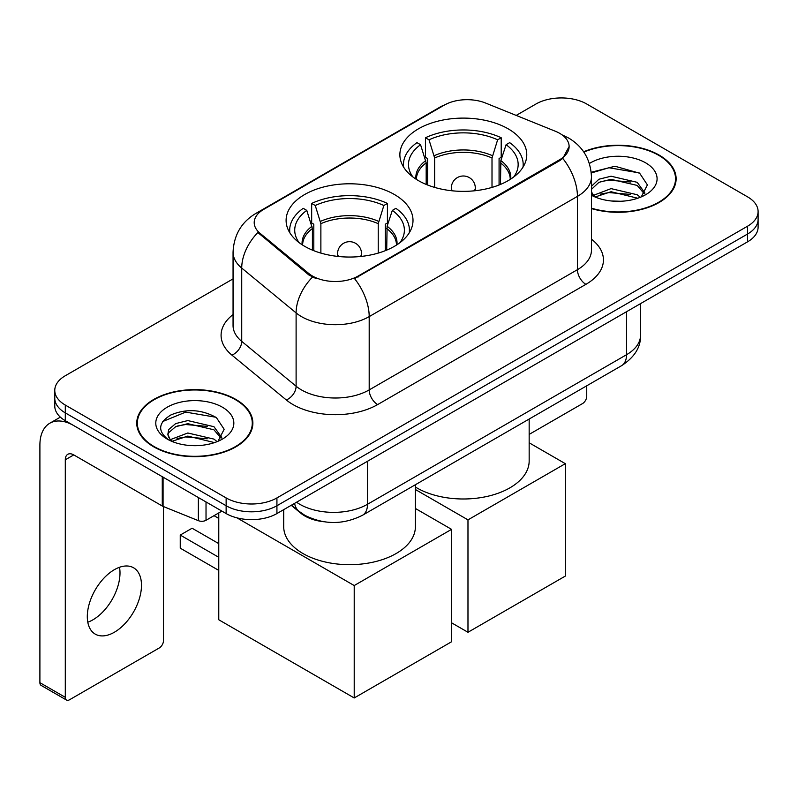 <?xml version="1.0" encoding="UTF-8"?>
<svg xmlns="http://www.w3.org/2000/svg" width="798" height="798" viewBox="0 0 798 798"><rect width="100%" height="100%" fill="white"/><g stroke="black" fill="none" stroke-linecap="round" stroke-linejoin="round"><path stroke-width="1.2" d="M394.421 194.522A63.451 36.628 0 0 0 325.275 186.572A63.451 36.628 0 0 0 286.103 220.418A63.451 36.628 0 0 0 304.686 246.323A63.451 36.628 0 0 0 373.833 254.263A63.451 36.628 0 0 0 413.005 220.418A63.451 36.628 0 0 0 394.421 194.522M508.186 128.837A63.451 36.628 0 0 0 439.04 120.887A63.451 36.628 0 0 0 399.878 154.732A63.451 36.628 0 0 0 418.461 180.637A63.451 36.628 0 0 0 487.608 188.577A63.451 36.628 0 0 0 526.77 154.732A63.451 36.628 0 0 0 508.186 128.837M559.657 133.326A32.319 18.663 0 0 0 555.338 131.241L485.633 103.062A32.319 18.663 0 0 0 444.237 105.146L263.669 209.405A32.319 18.663 0 0 0 254.203 222.602A32.319 18.663 0 0 0 260.048 233.305L308.856 273.544A32.319 18.663 0 0 0 358.182 276.038L559.657 159.72A32.319 18.663 0 0 0 569.124 146.523A32.319 18.663 0 0 0 559.657 133.326M323.569 521.702A35.91 20.738 180 0 1 300.846 513.234L291.23 505.304M591.458 208.577A58.064 33.526 0 0 0 676.125 178.782A58.064 33.526 0 0 0 659.118 155.081A58.064 33.526 0 0 0 583.647 151.79M235.869 399.439A58.064 33.526 0 0 0 172.587 392.177A58.064 33.526 0 0 0 136.747 423.149A58.064 33.526 0 0 0 153.755 446.85A58.064 33.526 0 0 0 217.026 454.112A58.064 33.526 0 0 0 252.876 423.149A58.064 33.526 0 0 0 235.869 399.439M137.346 426.162A58.064 33.526 0 0 0 137.146 427.06M569.124 146.523L562.79 158.413L559.657 160.677L354.551 278.632A41.905 24.189 60 0 1 369.195 316.606A47.89 27.651 180 0 1 301.474 316.606A47.89 27.651 180 0 1 296.108 312.906L241.724 268.068A47.89 27.651 180 0 1 233.056 252.208L233.056 325.524A47.89 27.651 0 0 0 241.724 341.374L296.108 386.222A47.89 27.651 0 0 0 301.474 389.913A47.89 27.651 0 0 0 369.195 389.913L577.433 269.684A47.89 27.651 0 0 0 591.458 250.133L591.458 176.827A47.89 27.651 180 0 1 577.433 196.378A41.905 24.189 -120 0 0 562.79 158.413M233.056 278.881L65.296 375.738A35.91 20.738 0 0 0 54.773 390.402L54.773 406.042A35.91 20.738 0 0 0 65.296 420.706L226.133 513.563L226.133 505.742A35.91 20.738 0 0 0 276.926 505.742L747.576 234.013A35.91 20.738 0 0 0 758.1 219.35A35.91 20.738 0 0 1 747.576 234.013L276.926 505.742A35.91 20.738 0 0 1 226.133 505.742L65.296 412.885L226.133 505.742L226.133 497.922A35.91 20.738 0 0 0 276.926 497.922L747.576 226.193A35.91 20.738 0 0 0 758.1 211.53A35.91 20.738 0 0 0 747.576 196.867L586.739 104.009A35.91 20.738 0 0 0 535.957 104.009L516.196 115.411M54.773 398.222A35.91 20.738 0 0 0 65.296 412.885A35.91 20.738 0 0 1 54.773 398.222M316.118 278.632L308.856 274.961L257.874 232.517A41.905 28.02 129.5 0 0 241.724 268.068L241.724 341.374A11.97 8.01 -50.5 0 1 231.919 355.12A59.86 34.553 180 0 1 233.056 314.562M54.773 390.402A35.91 20.738 0 0 0 65.296 405.065L226.133 497.922M252.477 427.06A58.064 33.526 0 0 0 252.278 426.162M675.726 182.692A58.064 33.526 0 0 0 675.527 181.804M226.133 513.563A35.91 20.738 0 0 0 276.926 513.563L747.576 241.824A35.91 20.738 0 0 0 758.1 227.171L758.1 211.53M591.458 208.188A57.466 33.177 0 0 0 675.527 178.782A57.466 33.177 0 0 0 658.699 155.321A57.466 33.177 0 0 0 583.877 152.119M611.577 200.996L620.605 201.266M593.642 195.271L611.059 188.627L637.193 194.742L640.355 197.276M595.248 196.946L611.059 191.729L637.762 198.233M591.458 191.39A27.052 15.621 0 0 0 595.478 197.156M591.458 186.253L598.939 179.221L611.059 176.218L637.193 182.323L644.964 193.066M591.458 189.355L598.939 182.323L611.059 179.321L637.193 185.425L644.355 193.864M591.458 195.271A39.022 22.534 0 0 0 645.662 194.712A39.022 22.534 0 0 0 645.662 162.852A39.022 22.534 0 0 0 589.393 163.5M641.283 196.897L647.397 184.887L639.667 173.236L615.009 166.253L591.218 172.248M593.912 196.478L591.458 193.595M591.288 172.967L608.934 167.75L639.138 172.877M600.335 181.725L608.934 180.158L630.5 182.004M600.335 194.133L608.934 192.577L630.5 194.423M529.164 434.401L582.51 403.598A5.985 3.451 120 0 0 586.739 396.267L586.739 385.793M154.184 446.601A57.466 33.177 0 0 0 216.797 453.793A57.466 33.177 0 0 0 252.278 423.149A57.466 33.177 0 0 0 235.44 399.688A57.466 33.177 0 0 0 172.817 392.496A57.466 33.177 0 0 0 137.346 423.149A57.466 33.177 0 0 0 154.184 446.601M188.318 445.364L197.345 445.633M170.383 439.638L187.809 432.995L213.944 439.1L217.106 441.643M171.989 441.314L187.809 436.097L214.512 442.601M170.652 440.845L167.859 434.292A27.052 15.621 0 0 0 172.228 441.523M167.859 434.292L168.677 429.553L175.68 423.588L187.809 420.576L213.944 426.691L221.714 437.424M167.929 434.671L168.677 432.656L175.68 426.691L187.809 423.678L213.944 429.793L221.106 438.232M218.034 441.254L224.148 429.254L216.408 417.603C201.575 409.344 186.403 408.456 170.872 414.96C158.134 422.82 157.336 431.09 168.468 439.758L168.607 439.838M222.403 407.209A39.022 22.534 0 0 0 167.211 407.209A39.022 22.534 0 0 0 167.211 439.08A39.022 22.534 0 0 0 222.413 439.08A39.022 22.534 0 0 0 222.403 407.209M162.762 421.514L185.675 412.107L215.879 417.244M177.076 426.082L185.675 424.526L207.241 426.371M177.076 438.501L185.675 436.935L207.241 438.79M426.182 184.438L426.182 162.872L420.556 144.707A54.833 31.651 0 0 0 411.559 174.952A54.833 31.651 0 0 0 412.945 177.006M427.568 184.996L427.568 158.533L425.444 157.306L425.444 137.755A59.86 34.553 0 0 1 501.204 137.755L497.633 139.82A54.833 31.651 0 0 0 429.015 139.82L434.641 157.984L434.641 187.41M492.007 187.41L492.007 157.984L497.633 139.82M415.399 487.039A65.845 38.015 0 0 0 416.765 487.857A65.845 38.015 0 0 0 488.516 496.097A65.845 38.015 0 0 0 529.164 460.975L529.164 419.04M501.204 137.755L501.204 157.306L499.079 158.533L499.079 184.996M420.556 144.707L416.975 142.643A59.86 34.553 0 0 0 403.469 164.508A59.86 34.553 0 0 0 403.648 167.171M429.015 139.82L425.444 137.755M522.999 167.171A59.86 34.553 0 0 0 523.179 164.508A59.86 34.553 0 0 0 509.673 142.643L506.092 144.707L500.865 160.578L500.466 184.438M513.703 177.006A54.833 31.651 0 0 0 515.089 174.952A54.833 31.651 0 0 0 506.092 144.707M467.977 632.275L467.977 519.867L565.323 463.668L565.323 576.076L467.977 632.275L451.558 622.799M467.977 519.867L415.399 489.513M529.164 442.79L565.323 463.668M312.407 250.123L312.407 228.557L306.781 210.393A54.833 31.651 0 0 0 297.794 240.637A54.833 31.651 0 0 0 299.18 242.692M313.804 250.682L313.804 224.218L311.669 222.991L311.669 203.44A59.86 34.553 0 0 1 387.429 203.44L383.858 205.505A54.833 31.651 0 0 0 315.25 205.505L320.876 223.669L320.876 253.096M378.232 253.096L378.232 223.669L383.858 205.505M283.709 509.643L283.709 526.66A65.845 38.015 0 0 0 302.991 553.543A65.845 38.015 0 0 0 374.751 561.782A65.845 38.015 0 0 0 415.399 526.66L415.399 484.725M387.429 203.44L387.429 222.991L385.304 224.218L385.304 250.682M306.781 210.393L303.21 208.328A59.86 34.553 0 0 0 289.694 230.193A59.86 34.553 0 0 0 289.874 232.856M315.25 205.505L311.669 203.44M409.234 232.856A59.86 34.553 0 0 0 409.414 230.193A59.86 34.553 0 0 0 395.898 208.328L392.327 210.393L387.1 226.263L386.701 250.123M399.928 242.692A54.833 31.651 0 0 0 401.314 240.637A54.833 31.651 0 0 0 392.327 210.393M218.772 570.4L180.248 548.166L180.248 535.069L218.772 557.303M354.212 697.961L354.212 585.552L451.558 529.353L451.558 641.762L354.212 697.961L218.772 619.767L218.772 512.924M354.212 585.552L236.936 517.842M415.399 508.476L451.558 529.353M180.248 535.069L192.099 528.226L218.772 543.618M119.51 567.278A38.304 22.115 -60 0 1 92.907 619.827A38.304 22.115 -60 0 1 87.79 622.211M114.393 632.225A38.304 22.115 120 0 0 139.421 598.47A38.304 22.115 120 0 0 133.545 567.767A38.304 22.115 120 0 0 114.393 569.672A38.304 22.115 120 0 0 89.366 603.428A38.304 22.115 120 0 0 95.241 634.121A38.304 22.115 120 0 0 114.393 632.225M206.024 501.952L206.024 520.286L221.904 511.119M162.273 476.695L73.765 425.593A47.89 27.651 -120 0 0 49.815 423.219A47.89 27.651 -120 0 0 39.9 445.134L39.9 682.669L65.296 697.322L65.296 459.798A11.97 6.913 60 0 1 67.77 454.321A11.97 6.913 60 0 1 73.765 454.91L162.273 506.012L162.273 476.695A5.985 3.451 0 0 0 163.071 477.084M65.296 697.322A5.985 3.451 120 0 0 66.533 700.065L41.137 685.402A5.985 3.451 -60 0 1 39.9 682.669M66.533 700.065A5.985 3.451 120 0 0 69.526 699.766L159.261 647.966A5.985 3.451 120 0 0 163.49 640.634L163.49 506.57M206.024 520.286A5.985 3.451 180 0 1 198.363 520.665L163.071 506.401A5.985 3.451 180 0 1 162.273 506.012M260.048 233.305L260.048 234.722M308.856 273.544L308.856 274.961M358.182 276.038L358.182 276.996M559.657 159.72L559.657 160.677M300.846 512.715L300.846 513.234M377.654 404.576A11.97 6.913 60 0 1 369.195 389.913L369.195 316.606L577.433 196.378L577.433 269.684A11.97 6.913 60 0 0 585.902 284.347L377.654 404.576A59.86 34.553 180 0 1 293.006 404.576A59.86 34.553 180 0 1 286.302 399.958L231.919 355.12M591.458 176.827C590.65 159.61 583.079 146.692 568.755 138.094L562.71 135.151A41.905 19.621 112 0 0 562.141 134.942M260.108 211.849A41.905 24.189 -120 0 0 255.759 213.485C241.435 222.083 233.874 234.991 233.056 252.208M255.759 213.485L440.715 106.693A41.905 24.189 60 0 1 443.897 105.356M312.427 277.185A41.905 28.02 129.5 0 0 296.108 312.906L296.108 386.222A11.97 8.01 -50.5 0 1 286.302 399.958M591.458 239.181A59.86 34.553 180 0 1 585.902 284.347M276.926 497.922L276.926 513.563M747.576 226.193L747.576 241.824M65.296 405.065L65.296 420.706M296.557 502.221A47.89 27.651 0 0 0 299.779 504.276A47.89 27.651 0 0 0 367.499 504.276L626.53 354.721A47.89 27.651 0 0 0 640.555 335.18C640.904 347.06 634.58 357.225 621.572 365.684L362.541 515.239A23.94 13.825 60 0 0 367.499 504.276L367.499 461.264M626.53 311.719L626.53 354.721A23.94 13.825 60 0 1 621.572 365.684M294.622 503.339A23.94 16.01 129.5 0 0 298.791 511.129L291.519 505.134M426.182 162.872A46.932 27.092 0 0 0 416.396 179.39M492.007 157.984A46.932 27.092 0 0 0 434.641 157.984M425.783 160.578A47.491 27.421 0 0 0 415.928 179.091M492.406 155.69A47.491 27.421 0 0 0 434.242 155.69M510.72 179.091A47.491 27.421 0 0 0 500.865 160.578M510.251 179.39A46.932 27.092 0 0 0 500.466 162.872M452.416 190.822A11.97 6.913 180 0 1 451.349 187.969L451.349 190.712M475.299 190.712L475.299 187.969A11.97 6.913 180 0 1 474.231 190.822M312.407 228.557A46.932 27.092 0 0 0 302.622 245.076M378.232 223.669A46.932 27.092 0 0 0 320.876 223.669M312.008 226.263A47.491 27.421 0 0 0 302.163 244.777M378.631 221.375A47.491 27.421 0 0 0 320.477 221.375M396.945 244.777A47.491 27.421 0 0 0 387.1 226.263M396.476 245.076A46.932 27.092 0 0 0 386.701 228.557M338.651 256.507A11.97 6.913 180 0 1 337.584 253.654L337.584 256.397M361.524 256.397L361.524 253.654A11.97 6.913 180 0 1 360.457 256.507M65.296 459.798L73.765 454.91M163.071 477.154L163.071 506.401M198.363 520.665L198.363 497.523M440.715 106.693L448.406 103.122M562.71 135.151L562.081 134.892M362.541 515.239C343.27 524.914 324.008 524.914 304.736 515.239L298.791 511.129M640.555 335.18L640.555 303.619M675.527 183.58L675.527 178.782M252.278 427.947L252.278 423.149M137.346 427.947L137.346 423.149M403.469 166.882L403.469 164.508M523.179 166.882L523.179 164.508M475.299 187.969A11.97 11.97 0 0 0 457.334 177.605A11.97 11.97 0 0 0 451.349 187.969M289.694 232.567L289.694 230.193M409.414 232.567L409.414 230.193M361.524 253.654A11.97 11.97 0 0 0 343.569 243.29A11.97 11.97 0 0 0 337.584 253.654M218.772 518.421L214.014 515.668M49.815 423.219L60.349 417.135"/></g></svg>
